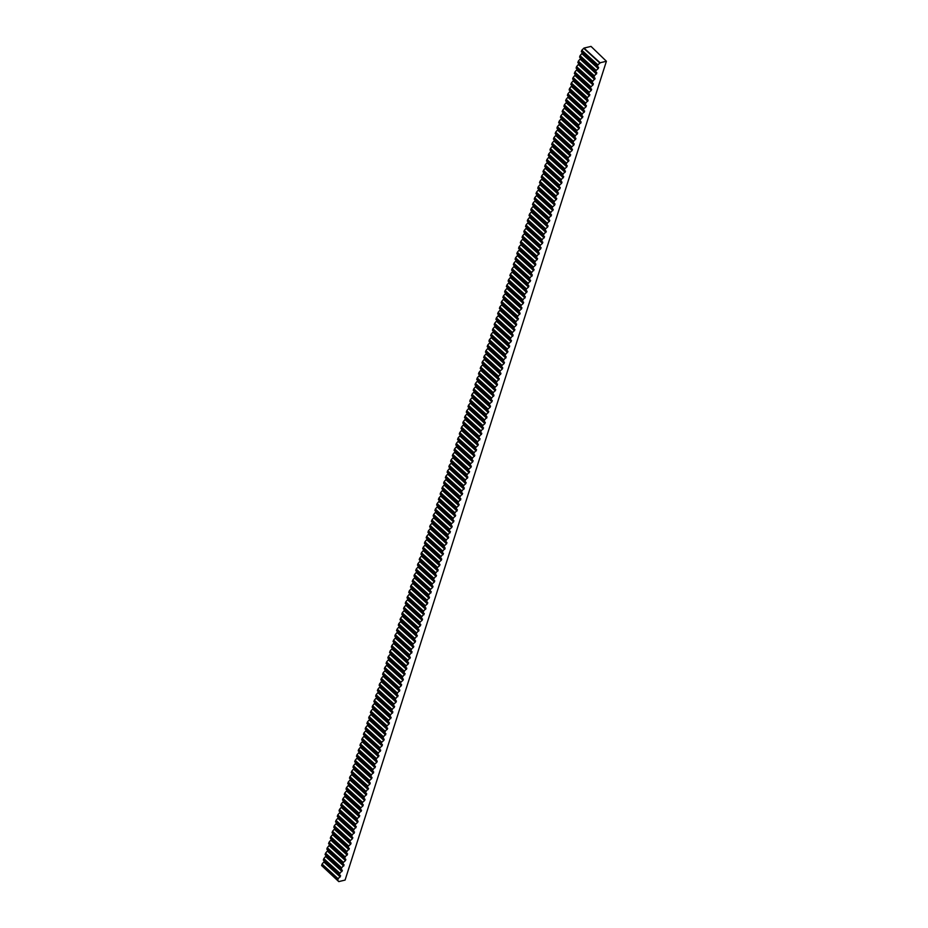 <?xml version="1.0" encoding="UTF-8"?>
<svg xmlns="http://www.w3.org/2000/svg" width="928" height="928" viewBox="0 0 928 928"><rect width="100%" height="100%" fill="white"/><g stroke="black" fill="none" stroke-linecap="round" stroke-linejoin="round"><path stroke-width="1.39" d="M323.802 858.62L323.338 860.094L339.451 874.779L339.915 873.306L323.802 858.62L326.25 855.686M325.554 853.168L325.078 854.63L341.191 869.316L341.655 867.854L325.554 853.168L327.99 850.222M327.294 847.705L326.83 849.166L342.931 863.852L343.406 862.39L327.294 847.705L329.73 844.758M329.034 842.241L328.57 843.703L344.682 858.388L345.146 856.927L329.034 842.241L331.47 839.306M330.786 836.778L330.31 838.239L346.422 852.925L346.886 851.463L330.786 836.778L333.222 833.843M332.526 831.314L332.062 832.776L348.162 847.461L348.626 846L332.526 831.314L334.962 828.379M334.266 825.85L333.802 827.324L349.902 842.009L350.378 840.536L334.266 825.85L336.702 822.916M336.006 820.387L335.542 821.86L351.654 836.546L352.118 835.072L336.006 820.387L338.442 817.452M337.757 814.923L337.282 816.396L353.394 831.082L353.858 829.609L337.757 814.923L340.193 811.988M339.497 809.471L339.033 810.933L355.134 825.618L355.61 824.157L339.497 809.471L341.933 806.525M341.237 804.008L340.773 805.469L356.886 820.155L357.35 818.693L341.237 804.008L343.673 801.061M342.989 798.544L342.513 800.006L358.626 814.691L359.09 813.23L342.989 798.544L345.425 795.609M344.729 793.08L344.253 794.542L360.366 809.228L360.83 807.766L344.729 793.08L347.165 790.146M346.469 787.617L346.005 789.078L362.106 803.764L362.581 802.302L346.469 787.617L348.905 784.682M348.209 782.153L347.745 783.626L363.857 798.312L364.321 796.839L348.209 782.153L350.645 779.218M349.96 776.69L349.485 778.163L365.597 792.848L366.061 791.375L349.96 776.69L352.396 773.755M351.7 771.226L351.236 772.699L367.337 787.385L367.813 785.912L351.7 771.226L354.136 768.291M353.44 765.774L352.976 767.236L369.077 781.921L369.553 780.46L353.44 765.774L355.876 762.828M355.18 760.31L354.716 761.772L370.829 776.458L371.293 774.996L355.18 760.31L357.616 757.364M356.932 754.847L356.456 756.308L372.569 770.994L373.033 769.532L356.932 754.847L359.368 751.912M358.672 749.383L358.208 750.845L374.309 765.53L374.784 764.069L358.672 749.383L361.108 746.448M360.412 743.92L359.948 745.381L376.06 760.067L376.524 758.605L360.412 743.92L362.848 740.985M362.164 738.456L361.688 739.929L377.8 754.615L378.264 753.142L362.164 738.456L364.6 735.521M363.904 732.992L363.44 734.466L379.54 749.151L380.004 747.678L363.904 732.992L366.34 730.058M365.644 727.529L365.18 729.002L381.28 743.688L381.756 742.214L365.644 727.529L368.08 724.594M367.384 722.077L366.92 723.538L383.032 738.224L383.496 736.762L367.384 722.077L369.82 719.13M369.135 716.613L368.66 718.075L384.772 732.76L385.236 731.299L369.135 716.613L371.571 713.667M370.875 711.15L370.411 712.611L386.512 727.297L386.988 725.835L370.875 711.15L373.311 708.215M372.615 705.686L372.151 707.148L388.252 721.833L388.728 720.372L372.615 705.686L375.051 702.751M374.355 700.222L373.891 701.684L390.004 716.37L390.468 714.908L374.355 700.222L376.803 697.288M376.107 694.759L375.631 696.232L391.744 710.918L392.208 709.444L376.107 694.759L378.543 691.824M377.847 689.295L377.383 690.768L393.484 705.454L393.959 703.981L377.847 689.295L380.283 686.36M379.587 683.832L379.123 685.305L395.235 699.99L395.699 698.517L379.587 683.832L382.023 680.897M381.338 678.38L380.863 679.841L396.975 694.527L397.439 693.065L381.338 678.38L383.774 675.433M383.078 672.916L382.614 674.378L398.715 689.063L399.179 687.602L383.078 672.916L385.514 669.97M384.818 667.452L384.354 668.914L400.455 683.6L400.931 682.138L384.818 667.452L387.254 664.518M386.558 661.989L386.094 663.45L402.207 678.136L402.671 676.674L386.558 661.989L388.994 659.054M388.31 656.525L387.834 657.987L403.947 672.672L404.411 671.211L388.31 656.525L390.746 653.59M390.05 651.062L389.586 652.535L405.687 667.22L406.162 665.747L390.05 651.062L392.486 648.127M391.79 645.598L391.326 647.071L407.438 661.757L407.902 660.284L391.79 645.598L394.226 642.663M393.542 640.134L393.066 641.608L409.178 656.293L409.642 654.82L393.542 640.134L395.978 637.2M395.282 634.682L394.806 636.144L410.918 650.83L411.382 649.368L395.282 634.682L397.718 631.736M397.022 629.219L396.558 630.68L412.658 645.366L413.134 643.904L397.022 629.219L399.458 626.272M398.762 623.755L398.298 625.217L414.41 639.902L414.874 638.441L398.762 623.755L401.198 620.82M400.513 618.292L400.038 619.753L416.15 634.439L416.614 632.977L400.513 618.292L402.949 615.357M402.253 612.828L401.789 614.29L417.89 628.975L418.354 627.514L402.253 612.828L404.689 609.893M403.993 607.364L403.529 608.838L419.63 623.523L420.106 622.05L403.993 607.364L406.429 604.43M405.733 601.901L405.269 603.374L421.382 618.06L421.846 616.586L405.733 601.901L408.169 598.966M407.485 596.449L407.009 597.91L423.122 612.596L423.586 611.134L407.485 596.449L409.921 593.502M409.225 590.985L408.761 592.447L424.862 607.132L425.337 605.671L409.225 590.985L411.661 588.039M410.965 585.522L410.501 586.983L426.613 601.669L427.077 600.207L410.965 585.522L413.401 582.575M412.716 580.058L412.241 581.52L428.353 596.205L428.817 594.744L412.716 580.058L415.152 577.123M414.456 574.594L413.981 576.056L430.093 590.742L430.557 589.28L414.456 574.594L416.892 571.66M416.196 569.131L415.732 570.592L431.833 585.278L432.309 583.816L416.196 569.131L418.632 566.196M417.936 563.667L417.472 565.14L433.585 579.826L434.049 578.353L417.936 563.667L420.372 560.732M419.688 558.204L419.212 559.677L435.325 574.362L435.789 572.889L419.688 558.204L422.124 555.269M421.428 552.752L420.964 554.213L437.065 568.899L437.54 567.437L421.428 552.752L423.864 549.805M423.168 547.288L422.704 548.75L438.805 563.435L439.28 561.974L423.168 547.288L425.604 544.342M424.908 541.824L424.444 543.286L440.556 557.972L441.02 556.51L424.908 541.824L427.344 538.878M426.66 536.361L426.184 537.822L442.296 552.508L442.76 551.046L426.66 536.361L429.096 533.426M428.4 530.897L427.936 532.359L444.036 547.044L444.512 545.583L428.4 530.897L430.836 527.962M430.14 525.434L429.676 526.895L445.788 541.581L446.252 540.119L430.14 525.434L432.576 522.499M431.891 519.97L431.416 521.443L447.528 536.129L447.992 534.656L431.891 519.97L434.327 517.035M433.631 514.506L433.167 515.98L449.268 530.665L449.732 529.192L433.631 514.506L436.067 511.572M435.371 509.054L434.907 510.516L451.008 525.202L451.484 523.74L435.371 509.054L437.807 506.108M437.111 503.591L436.647 505.052L452.76 519.738L453.224 518.276L437.111 503.591L439.547 500.644M438.863 498.127L438.387 499.589L454.5 514.274L454.964 512.813L438.863 498.127L441.299 495.181M440.603 492.664L440.139 494.125L456.24 508.811L456.715 507.349L440.603 492.664L443.039 489.729M442.343 487.2L441.879 488.662L457.98 503.347L458.455 501.886L442.343 487.2L444.779 484.265M444.083 481.736L443.619 483.198L459.731 497.884L460.195 496.422L444.083 481.736L446.53 478.802M445.834 476.273L445.359 477.746L461.471 492.432L461.935 490.958L445.834 476.273L448.27 473.338M447.574 470.809L447.11 472.282L463.211 486.968L463.687 485.495L447.574 470.809L450.01 467.874M449.314 465.357L448.85 466.819L464.963 481.504L465.427 480.043L449.314 465.357L451.75 462.411M451.066 459.894L450.59 461.355L466.703 476.041L467.167 474.579L451.066 459.894L453.502 456.947M452.806 454.43L452.342 455.892L468.443 470.577L468.907 469.116L452.806 454.43L455.242 451.484M454.546 448.966L454.082 450.428L470.183 465.114L470.658 463.652L454.546 448.966L456.982 446.032M456.286 443.503L455.822 444.964L471.934 459.65L472.398 458.188L456.286 443.503L458.722 440.568M458.038 438.039L457.562 439.501L473.674 454.186L474.138 452.725L458.038 438.039L460.474 435.104M459.778 432.576L459.314 434.049L475.414 448.734L475.89 447.261L459.778 432.576L462.214 429.641M461.518 427.112L461.054 428.585L477.166 443.271L477.63 441.798L461.518 427.112L463.954 424.177M463.269 421.66L462.794 423.122L478.906 437.807L479.37 436.346L463.269 421.66L465.705 418.714M465.009 416.196L464.534 417.658L480.646 432.344L481.11 430.882L465.009 416.196L467.445 413.25M466.749 410.733L466.285 412.194L482.386 426.88L482.862 425.418L466.749 410.733L469.185 407.786M468.489 405.269L468.025 406.731L484.138 421.416L484.602 419.955L468.489 405.269L470.925 402.334M470.241 399.806L469.765 401.267L485.878 415.953L486.342 414.491L470.241 399.806L472.677 396.871M471.981 394.342L471.517 395.804L487.618 410.489L488.082 409.028L471.981 394.342L474.417 391.407M473.721 388.878L473.257 390.352L489.358 405.037L489.833 403.564L473.721 388.878L476.157 385.944M475.461 383.415L474.997 384.888L491.109 399.574L491.573 398.1L475.461 383.415L477.897 380.48M477.212 377.963L476.737 379.424L492.849 394.11L493.313 392.648L477.212 377.963L479.648 375.016M478.952 372.499L478.488 373.961L494.589 388.646L495.065 387.185L478.952 372.499L481.388 369.553M480.692 367.036L480.228 368.497L496.341 383.183L496.805 381.721L480.692 367.036L483.128 364.089M482.444 361.572L481.968 363.034L498.081 377.719L498.545 376.258L482.444 361.572L484.88 358.637M484.184 356.108L483.708 357.57L499.821 372.256L500.285 370.794L484.184 356.108L486.62 353.174M485.924 350.645L485.46 352.106L501.561 366.792L502.036 365.33L485.924 350.645L488.36 347.71M487.664 345.181L487.2 346.654L503.312 361.34L503.776 359.867L487.664 345.181L490.1 342.246M489.416 339.718L488.94 341.191L505.052 355.876L505.516 354.403L489.416 339.718L491.852 336.783M491.156 334.266L490.692 335.727L506.792 350.413L507.268 348.951L491.156 334.266L493.592 331.319M492.896 328.802L492.432 330.264L508.532 344.949L509.008 343.488L492.896 328.802L495.332 325.856M494.636 323.338L494.172 324.8L510.284 339.486L510.748 338.024L494.636 323.338L497.083 320.404M496.387 317.875L495.912 319.336L512.024 334.022L512.488 332.56L496.387 317.875L498.823 314.94M498.127 312.411L497.663 313.873L513.764 328.558L514.24 327.097L498.127 312.411L500.563 309.476M499.867 306.948L499.403 308.421L515.516 323.106L515.98 321.633L499.867 306.948L502.303 304.013M501.619 301.484L501.143 302.957L517.256 317.643L517.72 316.17L501.619 301.484L504.055 298.549M503.359 296.02L502.895 297.494L518.996 312.179L519.46 310.706L503.359 296.02L505.795 293.086M505.099 290.568L504.635 292.03L520.736 306.716L521.211 305.254L505.099 290.568L507.535 287.622M506.839 285.105L506.375 286.566L522.487 301.252L522.951 299.79L506.839 285.105L509.275 282.158M508.59 279.641L508.115 281.103L524.227 295.788L524.691 294.327L508.59 279.641L511.026 276.706M510.33 274.178L509.866 275.639L525.967 290.325L526.443 288.863L510.33 274.178L512.766 271.243M512.07 268.714L511.606 270.176L527.707 284.861L528.183 283.4L512.07 268.714L514.506 265.779M513.81 263.25L513.346 264.724L529.459 279.409L529.923 277.936L513.81 263.25L516.258 260.316M515.562 257.787L515.086 259.26L531.199 273.946L531.663 272.472L515.562 257.787L517.998 254.852M517.302 252.323L516.838 253.796L532.939 268.482L533.414 267.009L517.302 252.323L519.738 249.388M519.042 246.871L518.578 248.333L534.69 263.018L535.154 261.557L519.042 246.871L521.478 243.925M520.794 241.408L520.318 242.869L536.43 257.555L536.894 256.093L520.794 241.408L523.23 238.461M522.534 235.944L522.07 237.406L538.17 252.091L538.634 250.63L522.534 235.944L524.97 233.009M524.274 230.48L523.81 231.942L539.91 246.628L540.386 245.166L524.274 230.48L526.71 227.546M526.014 225.017L525.55 226.478L541.662 241.164L542.126 239.702L526.014 225.017L528.45 222.082M527.765 219.553L527.29 221.026L543.402 235.712L543.866 234.239L527.765 219.553L530.201 216.618M529.505 214.09L529.041 215.563L545.142 230.248L545.618 228.775L529.505 214.09L531.941 211.155M531.245 208.626L530.781 210.099L546.894 224.785L547.358 223.312L531.245 208.626L533.681 205.691M532.997 203.174L532.521 204.636L548.634 219.321L549.098 217.86L532.997 203.174L535.433 200.228M534.737 197.71L534.261 199.172L550.374 213.858L550.838 212.396L534.737 197.71L537.173 194.764M536.477 192.247L536.013 193.708L552.114 208.394L552.589 206.932L536.477 192.247L538.913 189.312M538.217 186.783L537.753 188.245L553.865 202.93L554.329 201.469L538.217 186.783L540.653 183.848M539.968 181.32L539.493 182.781L555.605 197.467L556.069 196.005L539.968 181.32L542.404 178.385M541.708 175.856L541.244 177.329L557.345 192.015L557.809 190.542L541.708 175.856L544.144 172.921M543.448 170.392L542.984 171.866L559.085 186.551L559.561 185.078L543.448 170.392L545.884 167.458M545.188 164.929L544.724 166.402L560.837 181.088L561.301 179.614L545.188 164.929L547.624 161.994M546.94 159.477L546.464 160.938L562.577 175.624L563.041 174.162L546.94 159.477L549.376 156.53M548.68 154.013L548.216 155.475L564.317 170.16L564.792 168.699L548.68 154.013L551.116 151.067M550.42 148.55L549.956 150.011L566.068 164.697L566.532 163.235L550.42 148.55L552.856 145.615M552.172 143.086L551.696 144.548L567.808 159.233L568.272 157.772L552.172 143.086L554.608 140.151M553.912 137.622L553.436 139.084L569.548 153.77L570.012 152.308L553.912 137.622L556.348 134.688M555.652 132.159L555.188 133.632L571.288 148.318L571.764 146.844L555.652 132.159L558.088 129.224M557.392 126.695L556.928 128.168L573.04 142.854L573.504 141.381L557.392 126.695L559.828 123.76M559.143 121.232L558.668 122.705L574.78 137.39L575.244 135.917L559.143 121.232L561.579 118.297M560.883 115.78L560.419 117.241L576.52 131.927L576.996 130.465L560.883 115.78L563.319 112.833M562.623 110.316L562.159 111.778L578.26 126.463L578.736 125.002L562.623 110.316L565.059 107.37M564.363 104.852L563.899 106.314L580.012 121L580.476 119.538L564.363 104.852L566.811 101.918M566.115 99.389L565.639 100.85L581.752 115.536L582.216 114.074L566.115 99.389L568.551 96.454M567.855 93.925L567.391 95.387L583.492 110.072L583.967 108.611L567.855 93.925L570.291 90.99M569.595 88.462L569.131 89.935L585.243 104.62L585.707 103.147L569.595 88.462L572.031 85.527M571.346 82.998L570.871 84.471L586.983 99.157L587.447 97.684L571.346 82.998L573.782 80.063M573.086 77.534L572.622 79.008L588.723 93.693L589.187 92.22L573.086 77.534L575.522 74.6M574.826 72.082L574.362 73.544L590.463 88.23L590.939 86.768L574.826 72.082L577.262 69.136M576.566 66.619L576.102 68.08L592.215 82.766L592.679 81.304L576.566 66.619L579.002 63.672M578.318 61.155L577.842 62.617L593.955 77.302L594.419 75.841L578.318 61.155L580.754 58.22M580.058 55.692L579.594 57.153L595.695 71.839L596.17 70.377L580.058 55.692L582.494 52.757M581.798 50.228L581.334 51.69L597.446 66.375L597.91 64.914L581.798 50.228L583.979 48.082L591.02 46.4L606.402 61.26L345.077 880.08L338.766 881.6L322.758 866.613M322.062 864.084L321.598 865.557L337.711 880.243L338.175 878.77L322.062 864.084L324.498 861.149M583.979 48.082L600.091 62.768L606.402 61.26M600.091 62.768L597.91 64.914M597.446 66.375L598.606 67.419L598.247 68.568L596.17 70.377M595.695 71.839L596.866 72.871L594.419 75.841M593.955 77.302L595.126 78.335L592.679 81.304M592.215 82.766L593.375 83.798L593.015 84.947L590.939 86.768M590.463 88.23L591.635 89.262L591.275 90.41L589.187 92.22M588.723 93.693L589.895 94.726L587.447 97.684M586.983 99.157L588.155 100.189L585.707 103.147M585.243 104.62L586.403 105.653L586.044 106.801L583.967 108.611M583.492 110.072L584.663 111.116L582.216 114.074M581.752 115.536L582.923 116.568L580.476 119.538M580.012 121L581.183 122.032L578.736 125.002M578.26 126.463L579.432 127.496L579.072 128.644L576.996 130.465M576.52 131.927L577.692 132.959L575.244 135.917M574.78 137.39L575.952 138.423L573.504 141.381M573.04 142.854L574.2 143.886L573.84 145.035L571.764 146.844M571.288 148.318L572.46 149.35L572.1 150.498L570.012 152.308M569.548 153.77L570.72 154.814L568.272 157.772M567.808 159.233L568.98 160.266L566.532 163.235M566.068 164.697L567.228 165.729L566.869 166.878L564.792 168.699M564.317 170.16L565.488 171.193L563.041 174.162M562.577 175.624L563.748 176.656L561.301 179.614M560.837 181.088L561.997 182.12L561.637 183.268L559.561 185.078M559.085 186.551L560.257 187.584L559.897 188.732L557.809 190.542M557.345 192.015L558.517 193.047L556.069 196.005M555.605 197.467L556.777 198.511L554.329 201.469M553.865 202.93L555.025 203.963L554.666 205.123L552.589 206.932M552.114 208.394L553.285 209.426L550.838 212.396M550.374 213.858L551.545 214.89L549.098 217.86M548.634 219.321L549.805 220.354L547.358 223.312M546.894 224.785L548.054 225.817L547.694 226.966L545.618 228.775M545.142 230.248L546.314 231.281L543.866 234.239M543.402 235.712L544.574 236.744L542.126 239.702M541.662 241.164L542.822 242.208L542.462 243.356L540.386 245.166M539.91 246.628L541.082 247.66L540.722 248.808L538.634 250.63M538.17 252.091L539.342 253.124L536.894 256.093M536.43 257.555L537.602 258.587L535.154 261.557M534.69 263.018L535.85 264.051L535.491 265.199L533.414 267.009M532.939 268.482L534.11 269.514L531.663 272.472M531.199 273.946L532.37 274.978L529.923 277.936M529.459 279.409L530.63 280.442L528.183 283.4M527.707 284.861L528.879 285.905L528.519 287.054L526.443 288.863M525.967 290.325L527.139 291.357L524.691 294.327M524.227 295.788L525.399 296.821L522.951 299.79M522.487 301.252L523.647 302.284L523.288 303.433L521.211 305.254M520.736 306.716L521.907 307.748L521.548 308.896L519.46 310.706M518.996 312.179L520.167 313.212L517.72 316.17M517.256 317.643L518.427 318.675L515.98 321.633M515.516 323.106L516.676 324.139L516.316 325.287L514.24 327.097M513.764 328.558L514.936 329.602L512.488 332.56M512.024 334.022L513.196 335.054L510.748 338.024M510.284 339.486L511.444 340.518L511.084 341.666L509.008 343.488M508.532 344.949L509.704 345.982L509.344 347.13L507.268 348.951M506.792 350.413L507.964 351.445L505.516 354.403M505.052 355.876L506.224 356.909L503.776 359.867M503.312 361.34L504.472 362.372L504.113 363.521L502.036 365.33M501.561 366.792L502.732 367.836L502.373 368.984L500.285 370.794M499.821 372.256L500.992 373.3L498.545 376.258M498.081 377.719L499.252 378.752L496.805 381.721M496.341 383.183L497.501 384.215L497.141 385.364L495.065 387.185M494.589 388.646L495.761 389.679L493.313 392.648M492.849 394.11L494.021 395.142L491.573 398.1M491.109 399.574L492.269 400.606L491.91 401.754L489.833 403.564M489.358 405.037L490.529 406.07L490.17 407.218L488.082 409.028M487.618 410.489L488.789 411.533L486.342 414.491M485.878 415.953L487.049 416.997L484.602 419.955M484.138 421.416L485.298 422.449L484.938 423.597L482.862 425.418M482.386 426.88L483.558 427.912L481.11 430.882M480.646 432.344L481.818 433.376L479.37 436.346M478.906 437.807L480.078 438.84L477.63 441.798M477.166 443.271L478.326 444.303L477.966 445.452L475.89 447.261M475.414 448.734L476.586 449.767L474.138 452.725M473.674 454.186L474.846 455.23L472.398 458.188M471.934 459.65L473.094 460.694L472.735 461.842L470.658 463.652M470.183 465.114L471.354 466.146L470.995 467.294L468.907 469.116M468.443 470.577L469.614 471.61L467.167 474.579M466.703 476.041L467.874 477.073L465.427 480.043M464.963 481.504L466.123 482.537L465.763 483.685L463.687 485.495M463.211 486.968L464.383 488L461.935 490.958M461.471 492.432L462.643 493.464L460.195 496.422M459.731 497.884L460.903 498.928L458.455 501.886M457.98 503.347L459.151 504.391L458.792 505.54L456.715 507.349M456.24 508.811L457.411 509.843L454.964 512.813M454.5 514.274L455.671 515.307L453.224 518.276M452.76 519.738L453.92 520.77L453.56 521.919L451.484 523.74M451.008 525.202L452.18 526.234L451.82 527.382L449.732 529.192M449.268 530.665L450.44 531.698L447.992 534.656M447.528 536.129L448.7 537.161L446.252 540.119M445.788 541.581L446.948 542.625L446.588 543.773L444.512 545.583M444.036 547.044L445.208 548.088L442.76 551.046M442.296 552.508L443.468 553.54L441.02 556.51M440.556 557.972L441.716 559.004L441.357 560.152L439.28 561.974M438.805 563.435L439.976 564.468L439.617 565.616L437.54 567.437M437.065 568.899L438.236 569.931L435.789 572.889M435.325 574.362L436.496 575.395L434.049 578.353M433.585 579.826L434.745 580.858L434.385 582.007L432.309 583.816M431.833 585.278L433.005 586.322L432.645 587.47L430.557 589.28M430.093 590.742L431.265 591.786L428.817 594.744M428.353 596.205L429.525 597.238L427.077 600.207M426.613 601.669L427.773 602.701L427.414 603.85L425.337 605.671M424.862 607.132L426.033 608.165L423.586 611.134M423.122 612.596L424.293 613.628L421.846 616.586M421.382 618.06L422.542 619.092L422.182 620.24L420.106 622.05M419.63 623.523L420.802 624.556L420.442 625.704L418.354 627.514M417.89 628.975L419.062 630.019L416.614 632.977M416.15 634.439L417.322 635.483L414.874 638.441M414.41 639.902L415.57 640.935L415.21 642.083L413.134 643.904M412.658 645.366L413.83 646.398L411.382 649.368M410.918 650.83L412.09 651.862L409.642 654.82M409.178 656.293L410.35 657.326L407.902 660.284M407.438 661.757L408.598 662.789L408.239 663.938L406.162 665.747M405.687 667.22L406.858 668.253L404.411 671.211M403.947 672.672L405.118 673.716L402.671 676.674M402.207 678.136L403.367 679.168L403.007 680.328L400.931 682.138M400.455 683.6L401.627 684.632L401.267 685.78L399.179 687.602M398.715 689.063L399.887 690.096L397.439 693.065M396.975 694.527L398.147 695.559L395.699 698.517M395.235 699.99L396.395 701.023L396.036 702.171L393.959 703.981M393.484 705.454L394.655 706.486L392.208 709.444M391.744 710.918L392.915 711.95L390.468 714.908M390.004 716.37L391.175 717.414L388.728 720.372M388.252 721.833L389.424 722.866L389.064 724.026L386.988 725.835M386.512 727.297L387.684 728.329L385.236 731.299M384.772 732.76L385.944 733.793L383.496 736.762M383.032 738.224L384.192 739.256L383.832 740.405L381.756 742.214M381.28 743.688L382.452 744.72L382.092 745.868L380.004 747.678M379.54 749.151L380.712 750.184L378.264 753.142M377.8 754.615L378.972 755.647L376.524 758.605M376.06 760.067L377.22 761.111L376.861 762.259L374.784 764.069M374.309 765.53L375.48 766.563L373.033 769.532M372.569 770.994L373.74 772.026L371.293 774.996M370.829 776.458L371.989 777.49L371.629 778.638L369.553 780.46M369.077 781.921L370.249 782.954L369.889 784.102L367.813 785.912M367.337 787.385L368.509 788.417L366.061 791.375M365.597 792.848L366.769 793.881L364.321 796.839M363.857 798.312L365.017 799.344L364.658 800.493L362.581 802.302M362.106 803.764L363.277 804.808L362.918 805.956L360.83 807.766M360.366 809.228L361.537 810.26L359.09 813.23M358.626 814.691L359.797 815.724L357.35 818.693M356.886 820.155L358.046 821.187L357.686 822.336L355.61 824.157M355.134 825.618L356.306 826.651L353.858 829.609M353.394 831.082L354.566 832.114L352.118 835.072M351.654 836.546L352.814 837.578L352.454 838.726L350.378 840.536M349.902 842.009L351.074 843.042L350.714 844.19L348.626 846M348.162 847.461L349.334 848.505L346.886 851.463M346.422 852.925L347.594 853.957L345.146 856.927M344.682 858.388L345.842 859.421L345.483 860.569L343.406 862.39M342.931 863.852L344.102 864.884L341.655 867.854M341.191 869.316L342.362 870.348L339.915 873.306M339.451 874.779L340.622 875.812L338.175 878.77M337.711 880.243L338.766 881.6M583.874 48.418L599.987 63.104M582.134 53.882L598.247 68.568M580.394 59.346L596.495 74.031M578.643 64.798L594.755 79.483M576.903 70.261L593.015 84.947M575.163 75.725L591.275 90.41M573.423 81.188L589.524 95.874M571.671 86.652L587.784 101.338M569.931 92.116L586.044 106.801M568.191 97.579L584.292 112.265M566.451 103.043L582.552 117.728M564.7 108.495L580.812 123.18M562.96 113.958L579.072 128.644M561.22 119.422L577.32 134.108M559.468 124.886L575.58 139.571M557.728 130.349L573.84 145.035M555.988 135.813L572.1 150.498M554.248 141.276L570.349 155.962M552.496 146.74L568.609 161.426M550.756 152.192L566.869 166.878M549.016 157.656L565.117 172.341M547.276 163.119L563.377 177.805M545.525 168.583L561.637 183.268M543.785 174.046L559.897 188.732M542.045 179.51L558.146 194.196M540.293 184.974L556.406 199.659M538.553 190.437L554.666 205.123M536.813 195.889L552.914 210.575M535.073 201.353L551.174 216.038M533.322 206.816L549.434 221.502M531.582 212.28L547.694 226.966M529.842 217.744L545.942 232.429M528.102 223.207L544.202 237.893M526.35 228.671L542.462 243.356M524.61 234.123L540.722 248.808M522.87 239.586L538.971 254.272M521.118 245.05L537.231 259.736M519.378 250.514L535.491 265.199M517.638 255.977L533.739 270.663M515.898 261.441L531.999 276.126M514.147 266.904L530.259 281.59M512.407 272.368L528.519 287.054M510.667 277.82L526.768 292.506M508.915 283.284L525.028 297.969M507.175 288.747L523.288 303.433M505.435 294.211L521.548 308.896M503.695 299.674L519.796 314.36M501.944 305.138L518.056 319.824M500.204 310.602L516.316 325.287M498.464 316.065L514.564 330.751M496.724 321.517L512.824 336.203M494.972 326.981L511.084 341.666M493.232 332.444L509.344 347.13M491.492 337.908L507.593 352.594M489.74 343.372L505.853 358.057M488 348.835L504.113 363.521M486.26 354.299L502.373 368.984M484.52 359.762L500.621 374.448M482.769 365.214L498.881 379.9M481.029 370.678L497.141 385.364M479.289 376.142L495.39 390.827M477.549 381.605L493.65 396.291M475.797 387.069L491.91 401.754M474.057 392.532L490.17 407.218M472.317 397.996L488.418 412.682M470.566 403.46L486.678 418.145M468.826 408.912L484.938 423.597M467.086 414.375L483.186 429.061M465.346 419.839L481.446 434.524M463.594 425.302L479.706 439.988M461.854 430.766L477.966 445.452M460.114 436.23L476.215 450.915M458.374 441.693L474.475 456.379M456.622 447.157L472.735 461.842M454.882 452.609L470.995 467.294M453.142 458.072L469.243 472.758M451.391 463.536L467.503 478.222M449.651 469L465.763 483.685M447.911 474.463L464.012 489.149M446.171 479.927L462.272 494.612M444.419 485.39L460.532 500.076M442.679 490.854L458.792 505.54M440.939 496.306L457.04 510.992M439.188 501.77L455.3 516.455M437.448 507.233L453.56 521.919M435.708 512.697L451.82 527.382M433.968 518.16L450.068 532.846M432.216 523.624L448.328 538.31M430.476 529.088L446.588 543.773M428.736 534.551L444.837 549.237M426.996 540.003L443.097 554.689M425.244 545.467L441.357 560.152M423.504 550.93L439.617 565.616M421.764 556.394L437.865 571.08M420.013 561.858L436.125 576.543M418.273 567.321L434.385 582.007M416.533 572.785L432.645 587.47M414.793 578.248L430.894 592.934M413.041 583.7L429.154 598.386M411.301 589.164L427.414 603.85M409.561 594.628L425.662 609.313M407.821 600.091L423.922 614.777M406.07 605.555L422.182 620.24M404.33 611.018L420.442 625.704M402.59 616.482L418.69 631.168M400.838 621.946L416.95 636.631M399.098 627.398L415.21 642.083M397.358 632.861L413.459 647.547M395.618 638.325L411.719 653.01M393.866 643.788L409.979 658.474M392.126 649.252L408.239 663.938M390.386 654.716L406.487 669.401M388.635 660.179L404.747 674.865M386.895 665.643L403.007 680.328M385.155 671.095L401.267 685.78M383.415 676.558L399.516 691.244M381.663 682.022L397.776 696.708M379.923 687.486L396.036 702.171M378.183 692.949L394.284 707.635M376.443 698.413L392.544 713.098M374.692 703.876L390.804 718.562M372.952 709.34L389.064 724.026M371.212 714.792L387.312 729.478M369.46 720.256L385.572 734.941M367.72 725.719L383.832 740.405M365.98 731.183L382.092 745.868M364.24 736.646L380.341 751.332M362.488 742.11L378.601 756.796M360.748 747.574L376.861 762.259M359.008 753.037L375.109 767.723M357.268 758.489L373.369 773.175M355.517 763.953L371.629 778.638M353.777 769.416L369.889 784.102M352.037 774.88L368.138 789.566M350.285 780.344L366.398 795.029M348.545 785.807L364.658 800.493M346.805 791.271L362.918 805.956M345.065 796.734L361.166 811.42M343.314 802.186L359.426 816.872M341.574 807.65L357.686 822.336M339.834 813.114L355.934 827.799M338.094 818.577L354.194 833.263M336.342 824.041L352.454 838.726M334.602 829.504L350.714 844.19M332.862 834.968L348.963 849.654M331.11 840.432L347.223 855.117M329.37 845.884L345.483 860.569M327.63 851.347L343.731 866.033M325.89 856.811L341.991 871.496M324.139 862.274L340.251 876.96"/></g></svg>
